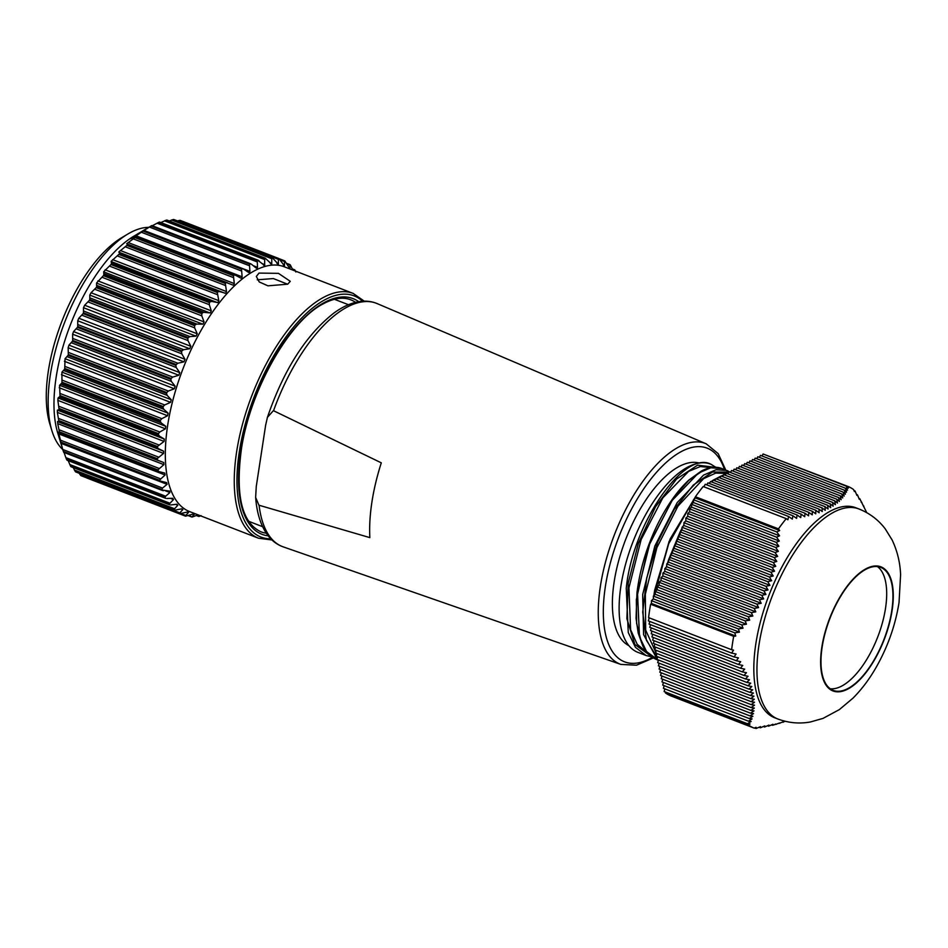 <?xml version="1.0" encoding="UTF-8"?>
<svg xmlns="http://www.w3.org/2000/svg" width="948" height="948" viewBox="0 0 948 948"><rect width="100%" height="100%" fill="white"/><g stroke="black" fill="none" stroke-linecap="round" stroke-linejoin="round"><path stroke-width="1.42" d="M651.466 603.461L651.466 600.641L653.385 598.875L653.373 596.055L655.293 594.289L655.281 591.469L657.201 589.703L657.189 586.871L659.109 585.117L659.097 582.285L661.017 580.532L661.017 577.699L662.936 575.946L662.925 573.113L664.844 571.36L664.832 568.527L666.752 566.762L666.74 563.942L759.419 599.776L761.208 603.284L756.907 604.125L758.59 607.597L754.205 608.415L755.793 611.839L751.349 612.633L752.842 616.022L748.339 616.793L749.714 620.146L745.164 620.893L746.443 624.199L741.834 624.933L743.019 628.204L738.362 628.915L739.452 632.15L734.759 632.837L735.743 636.037L733.681 636.333L650.636 604.231L651.466 603.461L735.743 636.037M666.74 563.942L668.66 562.176L763.661 598.911L759.419 599.776M666.752 566.762L761.208 603.284M664.832 568.527L756.907 604.125M664.844 571.36L758.59 607.597M662.925 573.113L754.205 608.415M662.936 575.946L755.793 611.839M661.017 577.699L751.349 612.633M661.017 580.532L752.842 616.022M659.097 582.285L748.339 616.793M659.109 585.117L749.714 620.146M657.189 586.871L745.164 620.893M657.201 589.703L746.443 624.199M655.281 591.469L741.834 624.933M655.293 594.289L743.019 628.204M653.373 596.055L738.362 628.915M653.385 598.875L739.452 632.15M651.466 600.641L734.759 632.837M733.681 636.333A129.603 56.975 111.1 0 0 732.543 643.111A129.603 56.975 111.1 0 0 731.631 649.724L648.586 617.61A129.603 56.975 -68.9 0 1 649.487 610.998A129.603 56.975 -68.9 0 1 650.636 604.231M764.609 454.578L847.82 486.407L848.318 488.137L846.374 486.194L847.476 490.199L845.438 488.232L846.517 492.225L844.372 490.211L845.403 494.181L843.163 492.131L844.135 496.088L841.8 493.991L842.725 497.937L840.284 495.804L841.149 499.714L838.601 497.546L839.407 501.433L836.752 499.217L837.487 503.08L834.75 500.84L835.401 504.668L832.557 502.381L833.138 506.185L830.199 503.862L830.685 507.63L827.651 505.272L828.054 509.005L824.938 506.611L825.258 510.308L822.046 507.891L822.26 511.553L818.977 509.1L819.096 512.726L815.742 510.237L815.766 513.816L812.329 511.304L812.246 514.859L808.763 512.323L808.573 515.831L805.018 513.271L804.734 516.731L801.131 514.148L800.74 517.584L797.09 514.977L796.604 518.378L792.907 515.759L792.315 519.113L788.582 516.482L787.895 519.788L786.248 518.639A129.603 56.975 111.1 0 0 778.462 528.865L779.659 530.548L776.768 531.935L779.552 535.821L776.554 537.172L779.292 541.047L776.211 542.363L778.9 546.226L775.713 547.494L778.355 551.345L775.073 552.577L777.656 556.393L774.267 557.59L776.803 561.394L773.307 562.543L775.772 566.312L772.182 567.437L774.575 571.182L770.878 572.26L773.201 575.969L769.409 577.012L771.66 580.697L767.761 581.705L769.93 585.354L765.948 586.326L768.022 589.94L763.946 590.877L765.925 594.455L761.777 595.356L763.661 598.911M761.979 455.964L763.093 453.997L846.374 486.194M759.36 457.339L760.462 455.372L845.438 488.232M756.729 458.714L757.831 456.746L844.372 490.211M754.098 460.088L755.212 458.121L843.163 492.131M751.468 461.463L752.582 459.496L841.8 493.991M748.849 462.837L749.951 460.87L840.284 495.804M746.218 464.212L747.32 462.257L838.601 497.546M743.587 465.587L744.701 463.631L836.752 499.217M740.957 466.973L742.071 465.006L834.75 500.84M738.338 468.348L739.44 466.38L832.557 502.381M735.707 469.722L736.809 467.755L830.199 503.862M733.077 471.097L734.19 469.13L827.651 505.272M730.446 472.471L731.56 470.504L824.938 506.611M727.827 473.846L728.929 471.891L822.046 507.891M725.196 475.221L726.298 473.265L818.977 509.1M722.566 476.607L723.68 474.64L815.742 510.237M719.935 477.982L721.049 476.014L812.329 511.304M717.304 479.356L718.418 477.389L808.763 512.323M714.685 480.731L715.787 478.764L805.018 513.271M712.055 482.105L713.157 480.138L801.131 514.148M709.424 483.48L710.538 481.513L797.09 514.977M706.793 484.855L707.907 482.899L792.907 515.759M703.866 486.786L705.276 484.274L788.582 516.482M668.66 562.176L668.648 559.356L670.58 557.59L670.568 554.77L672.488 553.004L672.476 550.184L674.395 548.418L674.384 545.598L676.303 543.832L676.291 541.012L678.211 539.246L678.211 536.426L680.131 534.66L680.119 531.84L682.039 530.074L682.027 527.254L683.946 525.488L683.935 522.668L685.854 520.902L685.842 518.082L687.774 516.316L687.762 513.496L689.682 511.73L689.67 508.91L691.59 507.144L691.578 504.324L693.498 502.559L693.486 499.738L695.405 497.973L695.405 496.764A129.603 56.975 -68.9 0 1 703.203 486.525L786.248 518.639M731.631 649.724L733.551 650.138L731.631 653.089L648.349 620.893L649.214 617.859M731.631 653.089L736.063 654.037L734.048 656.952L649.06 624.104L649.818 621.461M734.048 656.952L738.433 657.888L736.323 660.768L649.783 627.315L650.541 624.673M736.323 660.768L740.672 661.692L738.456 664.524L650.494 630.515L651.252 627.884M738.456 664.524L742.758 665.425L740.435 668.221L651.217 633.726L651.975 631.095M740.435 668.221L744.69 669.11L742.26 671.859L651.94 636.938L652.686 634.295M742.26 671.859L746.455 672.725L743.931 675.438L652.651 640.149L653.409 637.506M743.931 675.438L748.055 676.28L745.424 678.958L653.373 643.36L654.12 640.718M745.424 678.958L749.489 679.763L746.763 682.406L654.084 646.572L654.843 643.929M746.763 682.406L750.745 683.176L747.925 685.783L654.807 649.783L655.554 647.14M747.925 685.783L751.823 686.53L748.908 689.101L655.518 652.994L656.277 650.352M748.908 689.101L752.724 689.812L749.714 692.336L656.241 656.206L656.988 653.563M749.714 692.336L753.435 693.024L750.342 695.512L656.952 659.417L657.711 656.774M750.342 695.512L753.98 696.164L750.792 698.629L657.675 662.628L658.433 659.986M750.792 698.629L754.335 699.233L751.077 701.662L658.386 665.828L659.144 663.197M751.077 701.662L754.513 702.231L751.172 704.637L659.109 669.039L659.867 666.408M751.172 704.637L754.525 705.17L751.112 707.552L659.82 672.25L660.578 669.608M751.112 707.552L754.359 708.038L750.887 710.396L660.543 675.462L661.301 672.819M750.887 710.396L754.027 710.846L750.496 713.169L661.266 678.673L662.012 676.031M750.496 713.169L753.53 713.583L749.951 715.894L661.977 681.885L662.735 679.242M749.951 715.894L752.89 716.273L749.252 718.56L662.699 685.096L663.446 682.453M749.252 718.56L752.084 718.892L748.41 721.167L663.41 688.307L664.169 685.665M748.41 721.167L751.148 721.464L747.427 723.727L664.133 691.519L664.88 688.876M747.427 723.727L750.069 723.976L748.434 724.959A129.603 56.975 111.1 0 0 754.17 728.111L671.125 695.998A129.603 56.975 -68.9 0 1 665.378 692.858L665.603 692.087M866.756 512.667L859.753 498.672L859.255 499.241L857.478 494.856L856.885 495.389L855.072 490.993L854.373 491.479L853.567 489.559A129.603 56.975 111.1 0 0 847.82 486.407M777.81 718.975L774.682 717.766A112.563 49.486 -68.9 0 1 755.817 643.917A112.563 49.486 -68.9 0 1 855.866 507.784L858.995 508.993A112.563 49.486 111.1 0 0 758.945 645.126A112.563 49.486 111.1 0 0 777.81 718.975C788.535 722.992 799.413 723.976 810.469 721.961L823.042 718.383L839.383 709.59L853.034 698.107C861.791 689.279 869.517 678.981 876.236 667.191C887.814 646.761 895.41 625.206 899.036 602.537L900.6 574.725C900.114 562.448 897.294 550.883 892.127 539.993L885.219 528.83C878.393 519.86 869.648 513.247 858.995 508.993M822.141 647.129A65.922 28.973 -68.9 0 1 880.728 567.402A65.922 28.973 -68.9 0 1 891.772 610.654A65.922 28.973 -68.9 0 1 833.185 690.381A65.922 28.973 -68.9 0 1 822.141 647.129M830.223 688.758A65.922 28.973 111.1 0 0 885.527 608.237A65.922 28.973 111.1 0 0 877.445 566.608M754.17 728.111L756.089 727.317L756.089 728.502L760.509 726.63L760.415 727.78L764.799 725.895L764.598 727.009L768.947 725.113L768.638 726.18L772.94 724.26L772.537 725.291L785.217 721.298M782.61 722.009L783.261 722.269M779.066 723.04L779.849 723.336M775.369 723.999L776.27 724.343M771.518 724.9L772.537 725.291M767.501 725.741L768.638 726.18M763.341 726.524L764.598 727.009M759.04 727.258L760.415 727.78M754.608 727.934L756.089 728.502M748.434 724.959L665.378 692.858M863.225 505.877L863.865 506.125M861.14 502.132L861.886 502.428M858.888 498.34L859.753 498.672M856.506 494.477L857.478 494.856M853.994 490.578L855.072 490.993M668.648 559.356L761.777 595.356M670.58 557.59L765.925 594.455M670.568 554.77L763.946 590.877M672.488 553.004L768.022 589.94M672.476 550.184L765.948 586.326M674.395 548.418L769.93 585.354M674.384 545.598L767.761 581.705M676.303 543.832L771.66 580.697M676.291 541.012L769.409 577.012M678.211 539.246L773.201 575.969M678.211 536.426L770.878 572.26M680.131 534.66L774.575 571.182M680.119 531.84L772.182 567.437M682.039 530.074L775.772 566.312M682.027 527.254L773.307 562.543M683.946 525.488L776.803 561.394M683.935 522.668L774.267 557.59M685.854 520.902L777.656 556.393M685.842 518.082L775.073 552.577M687.774 516.316L778.355 551.345M687.762 513.496L775.713 547.494M689.682 511.73L778.9 546.226M689.67 508.91L776.211 542.363M691.59 507.144L779.292 541.047M691.578 504.324L776.554 537.172M693.498 502.559L779.552 535.821M693.486 499.738L776.768 531.935M695.405 497.973L779.659 530.548M695.405 496.764L778.462 528.865M726.239 473.372L715.693 473.111L703.629 478.633L677.939 506.137L656.881 547.683L645.339 594.171L645.671 630.159L656.763 654.357M711.273 467.565L700.359 466.546L688.615 471.393L662.83 497.878L641.156 539.531L628.939 587.819L630.598 629.733L637.198 644.285L647.603 652.947M675.794 544.306L676.303 543.121M657.414 657.817L646.382 640.161L642.72 612.207L646.726 577.96L657.699 542.055L674.111 509.562L693.284 485.08L712.422 472.021L728.799 472.116M651.015 656.158L634.887 644.498L626.889 618.641L628.228 582.961L638.36 543.417L655.53 506.753L676.516 479.084L697.598 465.148L714.97 467.305M715.835 467.269L711.213 464.401C684.693 449.435 632.778 522.597 626.261 588.198L628.263 632.517L635.397 647.271L646.05 655.506L651.999 656.94M645.813 655.412L637.803 652.319A100.879 44.343 -68.9 0 1 620.904 586.137A100.879 44.343 -68.9 0 1 710.562 464.141L711.213 464.401M656.395 656.952L654.878 657.023M651.904 656.893L646.05 655.506M657.106 658.884L643.585 634.65L642.673 594.55L654.855 545.989L677.216 502.57L703.558 475.114L716.084 469.746L727.009 470.504L730.517 472.341M666.243 567.248L666.752 565.553M667.463 563.29L668.66 559.652M668.802 559.225L680.119 531.982M680.249 531.71L682.027 528.237M683.058 526.306L683.946 524.671M725.611 474.474L724.272 474.865M723.371 475.161L721.12 476.038M721.001 476.097L715.859 478.787M715.728 478.87L713.536 480.292M712.789 480.814L711.367 481.845M695.405 497.617L694.315 498.98M693.486 500.023L668.684 543.773L654.416 595.095M722.08 468.596L710.846 467.755L698.356 473.123L672.025 500.591L649.676 544.01L637.494 592.547L639.497 636.855L646.607 651.596L658.35 660.258M703.511 470.244L688.805 480.281L673.898 497.19L648.61 545.42L636.357 599.586L636.618 623.393L641.488 642.554M719.864 476.619L713.358 480.221M712.979 480.47L711.142 481.75M709.862 482.71L709.057 483.338M695.405 496.989L669.051 541.569L653.895 595.569M628.844 645.612A97.94 43.051 -68.9 0 1 614.114 582.096A97.94 43.051 -68.9 0 1 699.411 463.074M369.85 537.623A126.428 55.577 -68.9 0 1 371.9 502.144A126.428 55.577 -68.9 0 1 381.297 462.837L273.391 410.65L267.419 417.345L265.63 425.273L256.256 486.549L255.64 497.416L258.923 505.201L369.85 537.623M287.647 284.234L273.368 278.558L257.252 279.814M287.706 284.199L267.928 285.822L259.207 281.923L256.351 276.449L258.994 273.095L278.428 273.344L290.278 281.319L287.706 284.199M258.555 538.239L189.636 511.6A131.239 57.686 -68.9 0 1 173.389 398.267A131.239 57.686 -68.9 0 1 253.886 271.116A131.239 57.686 -68.9 0 1 284.281 266.779L353.213 293.43A131.239 57.686 111.1 0 0 322.806 297.767A131.239 57.686 111.1 0 0 242.321 424.905A131.239 57.686 111.1 0 0 258.555 538.239L271.946 539.957M294.603 270.761L294.769 269.931A137.116 60.269 111.1 0 1 295.041 270.31L295.871 271.993M180.404 220.469L278.831 258.52A137.116 60.269 111.1 0 0 278.439 258.425L179.978 220.351A137.116 60.269 -68.9 0 1 180.369 220.457L278.831 258.52L284.471 265.878L284.519 260.795A137.116 60.269 111.1 0 1 284.874 260.984L290.005 268.924L289.981 264.646A137.116 60.269 111.1 0 1 290.301 264.93L292.968 270.133M173.911 219.533L272.23 257.572A137.116 60.269 111.1 0 0 271.815 257.56L173.354 219.498A137.116 60.269 -68.9 0 1 173.768 219.509L272.23 257.572L278.345 264.279L278.439 258.425M277.172 263.603L278.345 264.279M166.931 220.066L265.167 258.14A137.116 60.269 111.1 0 0 264.717 258.223L166.256 220.161A137.116 60.269 -68.9 0 1 166.706 220.078L265.167 258.14L271.709 264.16L271.815 257.56M270.512 263.603L271.709 264.16M259.159 260.89L257.714 260.226A137.116 60.269 111.1 0 0 257.24 260.404L158.778 222.33A137.116 60.269 -68.9 0 1 159.252 222.152L257.714 260.226L264.634 265.523L264.717 258.223M263.437 265.073L264.634 265.523M251.481 264.255L249.964 263.793A137.116 60.269 111.1 0 0 249.715 263.935A137.116 60.269 111.1 0 0 249.478 264.065L151.016 225.991A137.116 60.269 -68.9 0 1 151.253 225.861A137.116 60.269 -68.9 0 1 151.502 225.731L251.481 264.255L256.043 267.988L257.216 268.331L257.489 267.312L257.24 260.404M256.043 267.988L257.216 268.331M241.989 268.817A137.116 60.269 111.1 0 0 241.503 269.173L143.041 231.099A137.116 60.269 -68.9 0 1 143.539 230.755L243.589 269.066L248.412 272.325L249.525 272.574L249.893 271.377L249.478 264.065M248.412 272.325L249.525 272.574M242.143 268.734L243.589 269.066M233.919 275.228A137.116 60.269 111.1 0 0 233.409 275.667L134.96 237.593A137.116 60.269 -68.9 0 1 135.457 237.154L235.566 275.276L240.626 278.025L241.657 278.202L242.143 276.828L241.503 269.173M240.626 278.025L241.657 278.202M234.239 275.038L235.566 275.276M225.814 282.954A137.116 60.269 111.1 0 0 225.316 283.464L126.854 245.402A137.116 60.269 -68.9 0 1 127.352 244.88L232.793 285.028L233.706 285.135L234.31 283.582L233.409 275.667M226.335 282.646L227.496 282.8M217.779 291.889A137.116 60.269 111.1 0 0 217.293 292.482L118.832 254.419A137.116 60.269 -68.9 0 1 119.318 253.827L217.779 291.889L219.509 291.546L225.754 293.299L226.501 291.569L225.316 283.464M209.923 301.962A137.116 60.269 111.1 0 0 209.437 302.613L110.975 264.539A137.116 60.269 -68.9 0 1 111.461 263.888L209.923 301.962L211.665 301.428L217.922 302.602L218.798 300.694L217.293 292.482M202.315 313.03A137.116 60.269 111.1 0 0 201.853 313.729L103.391 275.667A137.116 60.269 -68.9 0 1 103.853 274.956L202.315 313.03L203.571 312.307L210.266 312.923L211.297 310.849L209.295 304.675L209.437 302.613M195.063 324.963A137.116 60.269 111.1 0 0 194.624 325.721L96.163 287.647A137.116 60.269 -68.9 0 1 96.601 286.889L195.063 324.963L196.58 324.086L202.908 324.157L204.081 321.929L201.794 315.838L201.853 313.729M188.237 337.63A137.116 60.269 111.1 0 0 187.834 338.424L89.373 300.362A137.116 60.269 -68.9 0 1 89.776 299.556L188.237 337.63L189.967 336.587L195.975 336.149L197.243 333.791L194.648 327.854L194.624 325.721M181.933 350.879A137.116 60.269 111.1 0 0 181.554 351.708L83.104 313.634A137.116 60.269 -68.9 0 1 83.471 312.804L181.933 350.879L183.628 349.694L189.683 348.757L190.856 346.293L187.953 340.569L187.834 338.424M176.209 364.553A137.116 60.269 111.1 0 0 175.878 365.407L77.416 327.333A137.116 60.269 -68.9 0 1 77.748 326.479L176.209 364.553L177.869 363.25L183.936 361.84L185.002 359.292L181.791 353.829L181.554 351.708M171.138 378.489A137.116 60.269 111.1 0 0 170.853 379.354L72.392 341.292A137.116 60.269 -68.9 0 1 72.676 340.427L171.138 378.489L172.749 377.091L178.793 375.242L179.741 372.635L176.221 367.48L175.878 365.407M166.789 392.531A137.116 60.269 111.1 0 0 166.552 393.396L68.09 355.334A137.116 60.269 -68.9 0 1 68.327 354.469L166.789 392.531L168.329 391.05L174.325 388.787L175.143 386.168L171.304 381.369L170.853 379.354M163.198 406.514A137.116 60.269 111.1 0 0 163.009 407.379L64.547 369.305A137.116 60.269 -68.9 0 1 64.737 368.452L163.198 406.514L164.668 404.962L170.581 402.343L171.244 399.736L167.121 395.34L166.552 393.396M160.425 420.272A137.116 60.269 111.1 0 0 160.283 421.113L61.821 383.039A137.116 60.269 -68.9 0 1 61.964 382.21L160.425 420.272L161.8 418.672L167.595 415.745L168.116 413.174L163.696 409.216L163.009 407.379M158.482 433.651A137.116 60.269 111.1 0 0 158.387 434.457L59.925 396.382A137.116 60.269 -68.9 0 1 60.02 395.577L158.482 433.651L159.762 432.027L165.414 428.816L165.782 426.327L161.089 422.832L160.283 421.113M157.404 446.472A137.116 60.269 111.1 0 0 157.368 447.243L58.906 409.181A137.116 60.269 -68.9 0 1 58.942 408.41L157.404 446.472L164.063 441.424L164.265 439.043L159.311 436.033L158.387 434.457M157.202 458.607A137.116 60.269 111.1 0 0 157.214 459.33L58.752 421.268A137.116 60.269 -68.9 0 1 58.74 420.545L157.202 458.607L163.554 453.417L163.589 451.165L158.399 448.677L157.368 447.243M157.878 469.9A137.116 60.269 111.1 0 0 157.949 470.575L59.487 432.501A137.116 60.269 -68.9 0 1 59.416 431.838L157.878 469.9L163.886 464.65L163.755 462.553L58.575 422.014L158.245 460.55M158.363 460.598L157.214 459.33M159.418 480.233A137.116 60.269 111.1 0 0 159.537 480.837L61.087 442.763A137.116 60.269 -68.9 0 1 60.956 442.171L159.418 480.233L165.071 474.995L164.774 473.076L158.861 471.559L59.44 433.118M159.193 471.654L157.949 470.575M160.887 481.738L159.537 480.837L166.623 482.615L167.085 484.333L162.546 488.066L62.758 449.482L63.35 451.402L161.812 489.476L162.546 488.066M161.812 489.476A137.116 60.269 111.1 0 0 161.989 490.009L63.623 452.125M163.412 490.709L161.989 490.009L169.289 491.052L169.893 492.545L165.651 496.219L65.862 457.635L66.573 459.448L165.035 497.51L165.651 496.219M169.929 491.171L169.289 491.052M165.035 497.51A137.116 60.269 111.1 0 0 165.26 497.973L66.976 459.887M166.765 498.47L172.737 498.293L173.484 499.549L172.737 498.293M169.04 504.265A137.116 60.269 111.1 0 0 169.313 504.632L70.851 466.57A137.116 60.269 -68.9 0 1 70.579 466.191L169.04 504.265L173.484 499.549L170.439 498.364M170.664 504.952L176.921 504.241L177.809 505.237L176.921 504.241M173.78 509.645A137.116 60.269 111.1 0 0 174.088 509.929L75.639 471.855A137.116 60.269 -68.9 0 1 75.319 471.571L173.78 509.645L177.809 505.237L175.629 504.395M175.214 510.095L181.803 508.851L182.81 509.574L181.803 508.851M179.208 513.579A137.116 60.269 111.1 0 0 179.563 513.78L81.101 475.706A137.116 60.269 -68.9 0 1 80.746 475.517L179.208 513.579L182.81 509.574L181.222 508.958M181.163 513.686L185.417 515.333L185.251 516.044L188.439 512.489L187.313 512.038L179.563 513.78M187.289 512.05L188.569 511.92M185.251 516.044A137.116 60.269 111.1 0 0 185.642 516.15L194.826 513.603M188.925 515.309L191.84 516.992L194.624 513.958L193.83 513.65M191.84 516.992A137.116 60.269 111.1 0 0 192.266 517.004L198.061 514.859M196.911 515.333L198.902 516.423L199.613 515.451M198.902 516.423A137.116 60.269 111.1 0 0 199.353 516.34L201.106 515.665M158.778 222.33L151.301 226.264M166.256 220.161L160.816 222.579M173.354 219.498L169.23 220.955M179.978 220.351L177.501 220.92M180.203 221.168L180.369 220.457L180.203 221.168M62.769 449.542A120.858 53.124 -68.9 0 1 51.867 430.617A120.858 53.124 -68.9 0 1 64.571 322.533A120.858 53.124 -68.9 0 1 127.873 234.014A120.858 53.124 -68.9 0 1 129.71 232.971A120.858 53.124 -68.9 0 1 148.682 227.354M146.691 228.539L133.715 236.277A120.858 53.124 111.1 0 0 70.401 324.797A120.858 53.124 111.1 0 0 57.698 432.881L62.509 448.688M51.867 430.617L49.794 423.815A114.435 50.303 -68.9 0 1 61.821 321.479A114.435 50.303 -68.9 0 1 121.759 237.664L127.873 234.014M129.426 239.038L135.078 237.237M86.469 477.792L185.168 516.008M179.646 513.816L81.433 475.541M79.217 473.277L80.746 475.517M73.209 467.577L75.319 471.571M68.161 460.61L70.579 466.191M63.717 451.497L65.862 457.635M61.087 443.154L62.568 448.854M59.392 433.07L58.586 432.027L58.883 433.947L60.956 442.171M58.563 422.014L58.752 421.268L58.563 422.014L57.567 421.493L57.71 423.602L59.416 431.838M58.906 409.181L58.61 410.093L57.401 410.105L57.366 412.368L58.74 420.545M59.925 396.382L58.077 397.982L57.875 400.376L58.942 408.41M61.821 383.039L59.594 385.279L60.02 395.577M64.547 369.305L61.928 372.126L61.964 382.21M68.09 355.334L65.056 358.688L64.737 368.452M72.392 341.292L68.955 345.119L68.149 347.738L68.327 354.469M77.416 327.333L73.553 331.587L72.617 334.182L72.676 340.427M83.104 313.634L78.814 318.232L77.748 320.791L77.748 326.479M89.373 300.362L84.668 305.232L83.495 307.709L83.471 312.804M96.163 287.647L91.055 292.731L89.787 295.101L89.776 299.556M103.391 275.667L96.542 283.025L96.601 286.889M110.975 264.539L103.688 271.721L103.853 274.956M118.832 254.419L111.153 261.316L111.461 263.888M126.854 245.402L118.832 251.967L119.709 252.962L119.318 253.827M134.96 237.593L126.665 243.755L127.707 244.217L127.352 244.88M143.041 231.099L134.545 236.787L135.457 237.154M151.016 225.991L143.539 230.755M821.809 647.294A66.55 29.258 111.1 0 0 847.749 689.101A66.55 29.258 111.1 0 0 892.104 610.488A66.55 29.258 111.1 0 0 866.164 568.682A66.55 29.258 111.1 0 0 821.809 647.294M724.473 469.521A114.542 50.351 111.1 0 0 662.735 465.741A114.542 50.351 111.1 0 0 605.345 586.694A114.542 50.351 111.1 0 0 652.461 657.272M725.753 470.018L718.134 453.571L706.189 443.806A118.275 51.986 111.1 0 0 600.345 586.551A118.275 51.986 111.1 0 0 620.893 664.418L636.511 665.2L653.445 657.912M620.893 664.418L283.203 546.866A130.409 57.33 -68.9 0 1 259.088 505.248M273.545 410.721A130.409 57.33 -68.9 0 1 377.245 303.633L706.189 443.806M266.305 533.226A124.378 54.676 -68.9 0 1 261.032 531.852C241.74 522.798 235.222 495.081 241.467 448.712C250.284 389.818 289.294 321.123 323.114 303.893C333.791 298.146 342.998 296.783 350.736 299.817A124.378 54.676 -68.9 0 1 355.571 302.341M268.189 535.833A126.345 55.541 -68.9 0 1 244.608 432.015A126.345 55.541 -68.9 0 1 323.813 302.803A126.345 55.541 -68.9 0 1 358.711 301.689M362.598 301.239A129.284 56.833 111.1 0 0 324.192 300.161A129.284 56.833 111.1 0 0 242.321 435.95A129.284 56.833 111.1 0 0 270.761 538.784M149.274 226.999L249.075 265.582M249.893 271.377L143.717 230.328M141.335 232.248L241.124 270.832M242.143 276.828L135.955 235.768M234.914 275.027L135.848 236.727L235.234 275.121M133.289 238.872L233.078 277.456M234.31 283.582L128.122 242.522M227.342 282.741L127.755 244.228M125.243 246.776L225.032 285.36M226.501 291.569L120.313 250.509M118.82 252.192L224.996 293.24M219.509 291.546L119.709 252.962M117.279 255.889L217.068 294.473M218.798 300.694L112.611 259.634M111.141 261.518L217.329 302.578M211.665 301.428L111.864 262.845M109.506 266.092L209.295 304.675M211.297 310.849L105.11 269.801M103.699 271.875L209.875 312.923M204.069 312.307L104.268 273.723M102.005 277.254L201.794 315.838M204.081 321.929L97.905 280.869M96.542 283.108L202.73 324.157M196.805 324.074L97.016 285.49M94.859 289.27L194.648 327.854M197.243 333.791L91.055 292.731M89.787 295.101L195.975 336.149M189.967 336.587L90.178 298.004M88.164 301.985L187.953 340.569M190.856 346.293L84.668 305.232M83.495 307.709L189.683 348.757M183.628 349.694L83.839 311.11M82.002 315.246L181.791 353.829M185.002 359.292L78.814 318.232M77.748 320.791L183.936 361.84M177.869 363.25L78.068 324.666M76.421 328.897L176.221 367.48M179.741 372.635L73.553 331.587M72.617 334.182L178.793 375.242M172.749 377.091L72.949 338.507M71.515 342.797L171.304 381.369M175.143 386.168L68.955 345.119M68.149 347.738L174.325 388.787M168.329 391.05L68.529 352.466M67.32 356.756L167.121 395.34M171.244 399.736L65.056 358.688M64.393 361.295L170.581 402.343M164.668 404.962L64.867 366.378M63.907 370.632L163.696 409.216M168.116 413.174L61.928 372.126M61.419 374.685L167.595 415.745M161.8 418.672L62.011 380.101M61.288 384.248L161.089 422.832M165.782 426.327L59.594 385.279M59.238 387.768L165.414 428.816M159.762 432.027L59.973 393.444M59.523 397.449L159.311 436.033M164.265 439.043L58.077 397.982M57.875 400.376L164.063 441.424M158.589 444.849L58.8 406.277M58.61 410.093L158.399 448.677M163.589 451.165L57.401 410.105M57.366 412.368L163.554 453.417M158.28 457.007L58.48 418.424M57.71 423.602L163.886 464.65M158.837 468.348L59.049 429.764M59.475 433.106L158.589 471.417M58.883 433.947L165.071 474.995M160.271 478.74L60.482 440.168M60.897 443.285L167.085 484.333M165.462 490.827L169.893 492.545M169.538 503.092L69.749 464.508M174.159 508.602L74.371 470.018M179.48 512.702L79.691 474.119M188.166 515.57L191.626 516.909M257.489 267.312L253.199 265.653M157.036 223.183L256.825 261.767M264.824 264.67L261.861 263.532M164.502 220.837L264.302 259.42M271.827 263.485L269.706 262.667M171.612 219.995L271.401 258.579M278.404 263.769L276.863 263.165M178.26 220.659L278.048 259.242M284.495 265.511L283.369 265.084M280.027 259.811L284.163 261.411M284.412 260.759L279.162 258.721M290.005 268.711L289.235 268.414M286.794 263.947L289.673 265.061M289.768 264.563L286.414 263.271L289.863 264.563M292.636 269.422L294.52 270.156M730.529 472.329L721.843 468.502C715.835 466.238 709.033 467.068 701.449 470.99L689.054 479.901C677.168 490.839 666.373 506.303 656.644 526.27C646.346 548.015 639.793 570.175 636.973 592.737L636.061 618.297L638.194 633.086L642.791 645.861C646.465 652.828 651.3 657.497 657.296 659.855M725.706 474.308L724.023 474.77M723.502 474.936L713.18 480.15M713.145 480.174L710.988 481.691M710.016 482.425L708.926 483.29M695.405 496.882L670.082 539.08L654.653 590.26L653.836 595.628M255.64 497.416C256.896 514.053 261.245 527.076 268.711 536.485C272.74 541.403 277.563 544.863 283.203 546.866M267.419 417.345C283.571 370.17 305.588 335.521 333.459 313.397C342.264 306.856 350.961 302.91 359.529 301.559C365.81 300.623 371.723 301.31 377.245 303.633M348.449 304.711L334.407 299.284M262.632 526.697L248.577 521.258M364.257 301.168L353.213 293.43M243.043 268.782L143.906 230.447M227.437 282.777L127.707 244.217M160.307 481.584L61.146 443.249M162.594 490.543L63.658 452.291M165.71 498.328L66.964 460.147M169.621 504.846L71.005 466.724M174.278 510.024L75.757 471.938M185.204 516.032L86.742 477.958M191.697 516.968L188.119 515.582M198.689 516.435L196.39 515.546M250.746 263.805L151.834 225.565M258.271 260.262L159.537 222.093M284.495 260.783L279.15 258.709M294.603 269.777L292.399 268.924"/></g></svg>
